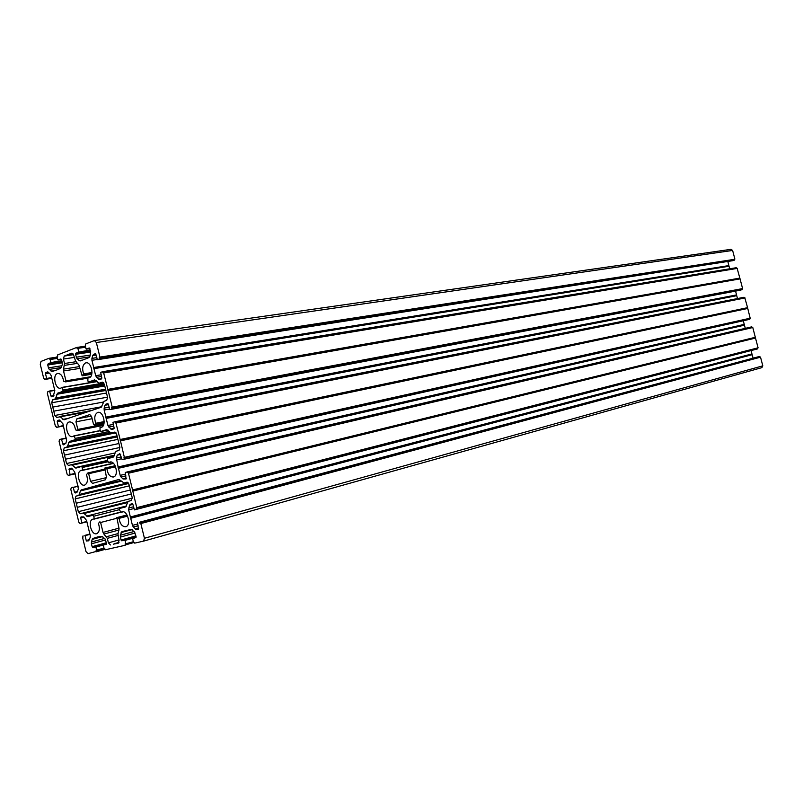 <?xml version="1.0" encoding="UTF-8"?>
<svg xmlns="http://www.w3.org/2000/svg" width="803" height="803" viewBox="0 0 803 803"><rect width="100%" height="100%" fill="white"/><g stroke="black" fill="none" stroke-linecap="round" stroke-linejoin="round"><path stroke-width="1.2" d="M115.602 466.804L106.899 468.781L104.781 468.059L106.377 476.862L105.524 479.742L92.556 483.376L90.538 481.328L88.671 473.7L104.701 470.046M127.607 516.128L119.065 518.357L116.857 517.564L119.055 528.595L117.961 534.015L119.065 540.389L118.282 543.179M106.899 468.781C107.843 474.352 110.021 477.092 113.454 476.992L113.624 476.942C119.225 475.396 115.281 460.079 109.8 462.086L108.696 462.699L111.406 462.096L108.696 462.699M119.065 518.357C119.998 523.927 122.197 526.728 125.669 526.758L126.021 526.648C131.461 524.961 127.416 510.035 121.996 511.812L120.882 512.384L123.22 511.782M117.77 439.392L63.447 450.784L66.559 463.522L68.526 465.519L71.045 464.766L72.2 465.178L75.863 468.129L81.484 466.463L82.277 467.507L82.428 470.156L80.983 470.518C75.612 471.953 79.377 486.919 84.646 485.072L84.797 485.022C87.587 483.255 88.139 479.803 86.463 474.663L87.898 472.937L88.671 473.7M75.944 496.144L128.631 483.486L75.944 496.144L75.201 498.904L78.323 511.682L80.3 513.729L82.85 513.077L84.014 513.529L87.708 516.59L93.439 515.125L94.342 518.848L92.706 519.21C87.477 520.766 91.341 535.36 96.551 533.734L96.872 533.634C99.552 531.857 100.064 528.474 98.408 523.466L99.903 521.769L100.616 522.502L116.555 518.347M104.199 421.595L95.738 423.261L94.262 425.078L93.499 424.325L91.612 416.616L89.806 414.589L76.777 418.915L91.442 416.105M91.984 372.532L83.642 373.897L82.127 375.824L78.995 365.164L75.592 361.159L73.655 355.107L72.039 353.139M95.738 423.261C94.011 417.941 94.634 414.348 97.635 412.481L97.715 412.451C103.226 410.393 106.95 425.921 101.278 427.347L101.84 427.096M83.642 373.897C81.916 368.607 82.528 364.974 85.489 362.986L85.76 362.896C91.201 361.049 94.634 376.236 89.133 377.822L87.908 377.972M63.447 450.784L64.23 447.944L66.739 447.161L67.542 446.147L69.359 441.52L74.95 439.743L75.161 438.388L74.077 436.019L72.772 436.511C67.472 438.528 63.798 423.402 69.209 421.966L69.289 421.946C72.511 421.786 74.589 424.426 75.502 429.856L77.53 430.518L77.831 429.424L75.974 421.816L76.777 418.915M87.668 411.809L56.742 417.43L54.825 415.482L51.723 402.765L52.486 399.884L54.975 399.001L55.768 397.947L57.545 393.229L63.136 391.222L62.222 387.528L60.727 388.13C55.527 389.947 52.125 375.142 57.374 373.556L57.615 373.475C60.747 373.395 62.744 375.985 63.618 381.274L65.635 381.877L65.946 380.843L90.568 376.748M53.771 411.166L103.276 402.072M64.23 447.944L117.288 436.912L64.23 447.944M66.739 447.161L117.228 436.661L66.739 447.161M77.53 430.518L103.366 425.379M65.505 459.206L119.888 447.492L116.616 434.172L114.508 432.134L111.808 432.988L110.583 432.586L106.729 429.625L100.847 431.492L100.024 430.448L100.054 427.457M119.878 447.452L119.025 450.393L116.254 451.226L115.411 452.26L113.474 457.007L107.522 458.764L107.311 460.129L108.656 462.719M71.648 353.2L64.22 356.08L73.535 354.685M60.406 416.938L64.009 419.788L101.228 407.241L104.029 401.299L106.719 400.386L107.582 397.385L104.32 384.135L102.302 382.138L99.502 383.131L98.347 382.75L94.593 379.889L88.631 382.037L87.898 381.074L87.868 377.972M65.635 381.877L87.748 378.193M79.788 368.396L63.527 370.986L65.946 380.843M63.527 370.986L63.517 369.119L79.346 366.61M74.227 357.415L63.427 359.051L64.511 363.498L63.517 369.119M63.427 359.051L64.22 356.08M60.797 420.943L57.214 421.625L57.505 420.551L59.302 419.969L62.935 423.813L66.599 440.586L65.846 443.306L63.437 444.832L61.279 439.04L59.573 439.592L59.081 441.329L67.091 474.161L68.315 475.386L75.131 473.73L70.032 474.884M77.66 491.476L74.458 492.239L75.201 492.992L76.877 492.53L78.403 488.897L74.729 472.094L72.019 468.591L69.249 468.661L70.042 474.884M74.458 492.239L73.284 487.411L78.192 486.267M78.122 485.976L73.284 487.411M73.033 487.16L71.306 487.652L70.805 489.368L78.845 522.271L80.069 523.526L86.875 521.779L81.826 523.084L80.732 517.915L83.994 517.082M88.691 540.871L90.237 537.307L90.227 535.501L86.563 520.495L83.833 516.911L81.033 516.881L80.732 517.915M89.565 539.596L86.242 540.489L86.995 541.272M86.242 540.489L85.068 535.661L89.946 534.356M89.876 534.055L85.068 535.661M84.817 535.4L89.866 534.005M104.892 549.081L87.989 553.668L86.001 551.581L82.568 537.508L83.06 535.822M82.649 537.167L83.181 537.026M96.23 551.812L104.962 549.372L96.23 551.812M96.32 551.47L96.099 550.557L103.988 548.389L96.631 550.436L95.969 547.064L106.498 544.153M106.598 543.671L92.887 547.445L95.969 547.064M92.887 547.445L92.134 546.662L106.408 542.738M105.685 539.937L91.442 543.822L92.134 546.662M91.442 543.822L91.442 542.015L104.611 538.432M102.724 536.545L92.225 539.375L91.442 542.015M92.225 539.375L92.937 538.472L97.354 537.026L101.871 536.344L105.002 538.833L106.548 543.34L106.277 544.364L103.356 545.046L106.488 544.183M125.248 545.267L105.253 549.774L104.771 548.59L104.079 548.75L103.346 545.046M125.248 545.257L125.117 543.982L133.368 541.714M136.028 537.348L124.997 540.399L125.84 543.822M124.997 540.399L136.119 536.986M126.191 530.592L121.865 531.616L120.289 535.25L121.002 540.007L121.775 540.81L124.736 540.128M126.201 530.582L131.21 529.398L134.472 531.927L136.068 536.534L135.787 537.588L132.615 538.652L133.378 541.774L134.683 543.129L143.536 541.132L144.44 538.271L762.8 365.837L761.856 367.644L143.627 541.112M140.826 523.556L760.531 357.174L140.826 523.556L144.44 538.271M140.555 523.285L139.491 522.241L759.678 356.612L139.762 522.512M759.467 356.472L139.491 522.241M137.594 522.703L138.407 529.157M138.578 529.047L136.61 529.578L138.387 529.167M136.61 529.578L135.356 529.097L138.738 528.183M138.146 525.754L133.338 527.049L135.356 529.097M133.338 527.049L132.455 525.383L137.714 523.978M130.718 518.286L752.17 354.695L130.718 518.286L132.455 525.383M751.096 350.57L751.969 354.023L130.407 517.152L130.648 518.126M130.407 517.152L128.651 509.885L129.504 505.248L130.387 504.244L132.154 503.792L132.947 504.595L134.452 509.885L757.61 348.683L757.47 348.151M757.972 348.02L136.811 507.988L132.776 490.914L755.472 337.963L758.082 347.799L136.229 508.128L136.45 509.042M132.535 489.94L755.322 337.28L132.535 489.94L132.776 490.914M128.209 472.957L752.782 327.534L128.46 473.228L132.525 489.76M128.46 473.228L127.145 471.953L125.258 472.475L126.071 478.949L123.06 479L126.432 478.207M125.89 475.868L121.052 477.012L123.06 479M121.052 477.012L120.179 475.366L125.469 474.131M118.442 468.29L118.061 467.697L744.461 325.165L118.442 468.29L120.179 475.366M743.317 320.809L744.261 324.502L118.131 467.155L118.061 467.697M118.131 467.155L116.385 458.011L117.218 455.211L119.838 453.645L122.126 459.687L749.861 319.072L750.213 318.4L124.445 457.7L124.104 458.774M747.734 308.352L750.223 318.4L124.445 457.7L120.43 440.666L747.734 308.352L747.583 307.669L744.823 297.803L115.863 422.759L120.189 439.693L747.583 307.78M120.189 439.693L120.43 440.666M744.833 297.803L115.301 422.94L115.08 422.037L744.2 297.401L115.08 422.037M106.126 418.243L736.702 295.594L106.126 418.243L107.933 425.47L110.784 429.023L112.008 429.424L113.755 428.872L114.076 427.758L112.952 422.378L114.819 421.776L743.99 297.271M735.558 291.108L736.552 294.912L105.876 417.098L105.815 417.821M105.876 417.098L104.149 410.042L109.479 409.038M109.037 407.221L104.139 408.135L104.149 410.042M104.139 408.135L104.962 405.284L108.405 404.652M108.044 403.799L105.825 404.21L104.962 405.284M105.825 404.21L107.652 403.608L108.335 404.371L109.82 409.62L742.012 289.732L742.594 288.588L112.229 407.161L111.677 409.008M112.229 407.161L108.184 390.69L740.055 278.872L737.104 268.252L103.597 372.672L107.873 389.565L739.854 278.209M107.873 389.565L108.184 390.69M93.911 368.487L93.67 367.523L728.863 265.582L729.004 266.154L93.911 368.487L95.708 375.684L96.571 377.29L99.692 379.538L101.479 378.906L101.8 377.771L100.676 372.401L102.523 371.729L103.005 372.883L737.104 268.252M728.863 265.582L93.67 367.523M93.66 367.342L91.933 360.296L97.304 359.463L95.437 353.691M96.852 357.626L91.923 358.379L91.933 360.296M91.923 358.379L92.736 355.488L96.199 354.956M95.888 354.013L93.58 354.364L92.736 355.488M93.58 354.364L95.396 353.691M99.823 357.486L734.755 259.289L99.933 357.104L99.391 358.981L97.554 359.674L732.667 260.694L97.293 359.433M99.933 357.104L96.35 342.52L732.617 250.436L731.031 249.331L94.573 340.532M89.354 348L86.051 348.904L85.289 345.802L85.791 343.915L94.383 340.562L96.35 342.52M89.193 348.02L90.689 351.654L89.886 356.472L89.043 357.586L84.245 359.413M89.755 356.843L77.028 358.79L80.059 360.989L84.315 359.433M77.028 358.79L75.482 354.334L75.793 353.21L78.634 352.105L90.368 350.359M90.277 350.008L78.634 352.105M78.734 351.734L77.911 348.341L85.63 347.207M56.702 370.012L60.757 368.316L62.313 364.411L61.6 359.694L60.898 358.971L57.846 359.814L57.033 356.482L57.706 356.221L57.585 354.936L76.737 347.448L77.208 348.612L77.911 348.341M56.23 370.083L52.165 371.568L49.254 369.4L61.48 367.473M61.951 365.736L48.441 367.854L49.254 369.4M48.441 367.854L47.748 365.034L62.353 362.785M62.112 361.772L48.039 363.94L47.748 365.034M48.039 363.94L50.86 362.524L50.117 359.503L48.933 358.329L41.023 361.41L40.27 364.331L43.683 378.283L44.868 379.438L51.814 378.303L44.868 379.438L46.664 378.434L51.643 377.621M49.264 373.044L45.49 373.646L46.664 378.434M45.49 373.646L45.771 372.552L48.321 372.15M47.698 371.899L45.771 372.552M47.357 371.95L50.348 374.088L51.161 375.643L54.805 390.539L53.289 396.21L51.673 396.782L50.96 396.06L49.555 391.021L47.859 391.643L47.377 393.41L55.377 426.172L56.581 427.357L63.467 426.012L56.581 427.357L63.337 425.47M57.214 421.625L58.388 426.423M61.279 439.04L66.398 438.006L61.299 439.03M118.202 543.199L113.283 544.183M118.954 539.937L108.415 542.848L110.463 544.966M108.415 542.848L107.321 538.361L103.888 534.055L119.155 529.96M118.954 528.173L103.045 532.429L103.888 534.055M103.045 532.429L100.616 522.502M76.004 496.124L128.59 483.416L78.543 495.431M128.139 482.764L79.356 494.447L78.594 495.411M79.356 494.447L80.37 490.904L121.454 481.148M120.821 480.525L81.183 489.92L80.37 490.904M81.183 489.92L118.954 479.451L124.084 482.974L127.265 482.212M126.874 482.212L124.084 482.974M126.814 482.232L128.932 484.329L132.204 497.639L131.401 500.51L128.48 501.283L127.687 502.256L125.79 506.874L119.627 508.45L119.446 509.704L120.882 512.384M734.865 259.048L732.617 250.436M734.755 259.289L734.404 259.971L99.492 358.6M732.667 260.694L734.404 259.971M728.863 265.472L727.809 261.447M729.726 268.794L729.004 266.154M102.784 371.97L736.471 267.861L102.563 371.719M740.055 278.872L742.594 288.588M742.012 289.732L109.82 409.62L740.386 290.194M737.505 298.545L736.702 295.594M744.2 297.401L744.331 297.903M749.861 319.072L122.126 459.687M745.284 328.347L744.461 325.165M127.155 471.943L751.718 326.851L752.07 327.514M755.322 337.28L752.782 327.534M755.322 337.39L755.472 337.963M757.61 348.683L136.339 509.403L757.5 348.914M752.12 354.595L751.969 354.023M752.17 354.695L753.084 358.148M760.321 357.034L759.678 356.612M760.531 357.174L762.8 365.837M52.767 407.081L107.522 397.164M66.769 351.353L67.322 351.262M69.118 354.183L72.902 353.611M64.501 455.1L118.914 443.537M99.271 357.696L734.263 259.429M93.6 368.075L728.763 265.913M107.803 390.117L739.754 278.541M111.567 407.723L741.992 288.96M120.109 440.235L747.493 308.111M76.265 503.24L130.146 490.051M77.269 507.345L131.311 493.975M114.839 547.616L115.461 547.435M115.572 543.802L118.663 542.948M139.983 523.426L759.819 357.154M130.327 517.684L751.879 354.354M132.455 490.482L755.232 337.712M123.883 457.871L749.721 318.54M104.5 469.223L88.129 472.947M82.348 470.407L113.504 463.401M120.641 512.294L94.232 519.099L120.631 512.284M104.079 423.071L94.423 424.978M91.753 374.168L82.297 375.724M77.831 429.424L103.808 424.285M54.825 415.482L101.851 406.709M63.417 425.791L58.288 426.784M51.723 377.962L46.564 378.795M62.092 387.387L96.982 381.465M54.765 390.409L49.796 391.262M50.96 396.06L53.931 395.548M49.585 391.021L54.704 390.148L49.575 391.021M106.498 392.998L51.723 402.765M52.486 399.884L105.655 390.499M105.574 390.077L54.975 399.001M104.771 385.952L56.752 394.283M55.768 397.947L105.464 389.224M57.545 393.229L104.561 385.099M104.32 384.125L63.136 391.222M48.963 358.319L57.184 357.084L48.953 358.319M50.86 362.524L61.881 360.828M57.505 358.389L50.117 359.503M61.961 361.169L50.76 362.886M54.604 370.645L51.111 371.197M57.244 357.345L49.164 358.56M49.916 359.262L57.435 358.128L49.906 359.262M58.097 360.045L61.55 359.523L58.087 360.055M76.155 361.691L64.511 363.498M64.521 365.375L77.841 363.297M63.327 389.947L103.848 383.001M97.133 381.596L62.222 387.528M57.505 420.551L59.864 420.099M59.502 416.516L91.542 410.504M62.895 419.397L68.094 418.413M73.936 435.868L100.044 430.599L73.886 435.858M55.618 426.413L56.14 426.313L55.618 426.413M92.114 418.704L75.974 421.816M66.468 438.287L61.52 439.281M62.694 444.089L65.796 443.457M67.542 446.147L117.037 435.878M115.983 432.807L68.546 442.543M69.359 441.52L111.165 432.968M110.473 432.486L74.95 439.743M75.161 438.388L109.389 431.432M100.084 430.779L74.077 436.019M99.391 358.981L734.293 260.202M101.068 374.8L95.708 375.684M93.981 368.647L729.064 266.245M96.571 377.29L101.479 376.466M101.75 378.625L98.548 379.167M103.818 372.923L737.315 268.393M739.854 278.099L107.863 389.375M99.502 383.131L103.396 382.469L99.562 383.111M96.23 380.742L88.661 382.027M86.292 349.144L89.926 348.602L86.302 349.144M78.965 360.617L82.468 360.075M90.759 352.035L75.482 354.334M76.195 357.215L90.277 355.067M75.793 353.21L90.528 351.001M85.389 346.193L76.787 347.448L85.379 346.183M76.988 347.689L85.449 346.454M83.612 374.318L91.954 372.953M742.133 289.502L111.788 408.627M112.119 407.533L742.474 288.819M105.886 417.279L736.552 295.022M739.995 278.782L108.104 390.529M95.718 423.673L104.189 422.007M113.253 424.406L107.933 425.47M106.197 418.403L736.752 295.685M108.796 427.086L113.675 426.112M114.106 428.35L110.784 429.023M116.124 423.01L745.043 297.943M747.583 307.669L120.179 439.512M115.371 432.255L111.808 432.988M107.973 430.057L100.847 431.492L107.973 430.057M75.201 498.904L129.303 485.825M86.804 521.478L81.916 522.743M132.304 498.171L78.323 511.682M127.938 501.714L82.85 513.077M84.014 513.529L127.607 502.527M126.553 505.95L86.533 516.128M87.708 516.59L93.439 515.125M103.918 548.098L96.711 550.095M106.588 543.802L95.718 546.793M97.685 537.267L97.153 537.408M117.88 535.491L107.321 538.361M106.468 536.725L118.101 533.573M120.54 512.103L94.342 518.848M94.192 516.118L119.426 509.664M106.488 477.614L90.538 481.328M71.387 468.189L69.259 468.661L71.387 468.189M68.958 469.715L72.38 468.952M75.06 473.419L70.132 474.533M75.161 473.84L68.315 475.386M115.22 452.912L66.559 463.522M114.538 455.211L71.166 464.736M107.451 460.44L74.699 467.707M72.2 465.178L114.337 455.903M107.552 460.671L81.525 466.453M67.864 474.292L67.342 474.412M113.313 463.221L82.428 470.156M82.277 467.507L108.054 461.755M130.397 516.971L751.969 353.912M133.92 508.53L128.651 509.885M132.886 504.394L129.504 505.248M128.661 508.008L133.489 506.773M130.387 504.244L132.204 503.782M755.533 338.053L132.846 491.085M136.911 507.626L758.082 347.799M125.72 506.904L119.667 508.44M136.008 537.388L132.726 538.301M121.112 532.56L132.093 529.589M134.051 531.506L120.289 535.25M120.289 537.107L135.175 533.031M135.918 535.892L121.002 540.007M121.775 540.81L136.119 536.846M125.348 544.916L134.312 542.406M126.282 530.512L126.834 530.361M127.015 514.964L117.067 517.554M118.844 518.005L127.446 515.767M751.929 326.992L127.406 472.214M118.372 468.129L744.401 325.074M104.852 468.049L115.13 465.72L104.982 468.049M106.689 468.43L115.461 466.443M118.121 466.975L744.261 324.392M121.685 458.724L116.385 459.908M120.631 454.458L117.218 455.211M116.385 458.011L121.243 456.937M749.751 319.303L123.993 459.145L749.751 319.303M747.784 308.442L120.5 440.827M124.555 457.329L750.333 318.169M87.969 472.927L104.49 469.173M80.983 470.518L81.504 470.407M92.706 519.21L93.228 519.079M97.715 412.451L98.267 412.34M85.76 362.896L86.312 362.815M69.289 421.946L69.801 421.846M57.615 373.475L58.127 373.395M67.763 355.097L73.344 354.253M62.032 387.377L96.962 381.445M59.472 416.526L91.572 410.494M84.827 359.322L84.235 359.413M736.271 267.72L102.553 371.719M82.127 375.824L91.733 374.248M88.631 382.037L96.23 380.752M100.024 427.457L101.861 427.086M94.262 425.078L104.069 423.141M114.367 543.691L119.005 542.406M120.831 480.535L81.133 489.94M82.318 470.417L113.514 463.411M121.705 511.912L122.277 511.762M132.234 503.782L130.297 504.274M143.677 541.092L761.987 367.603M109.69 462.116L110.262 461.996M120.852 512.404L123.24 511.782"/></g></svg>
